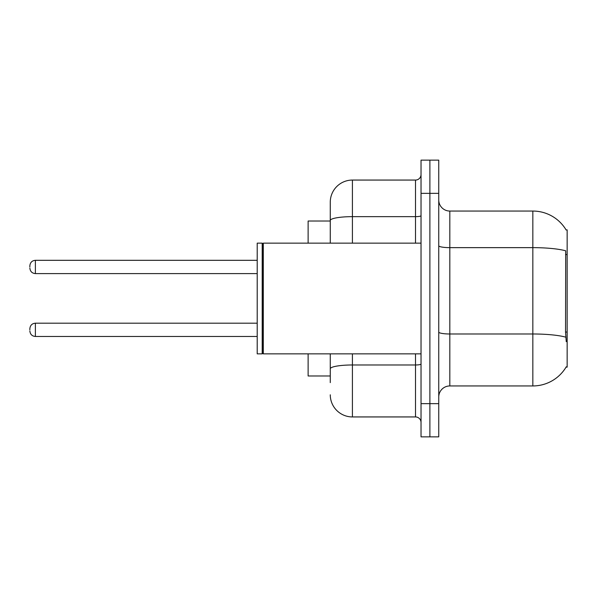 <?xml version="1.0" encoding="UTF-8"?>
<svg xmlns="http://www.w3.org/2000/svg" width="597" height="597" viewBox="0 0 597 597"><rect width="100%" height="100%" fill="white"/><g stroke="black" fill="none" stroke-linecap="round" stroke-linejoin="round"><path stroke-width="0.9" d="M566.143 230.009A38.745 38.745 0 0 0 532.837 211.054A38.745 38.745 0 0 1 566.143 230.009L567.15 229.867L567.15 367.133L566.06 367.133L566.254 366.797A38.745 38.745 0 0 1 532.837 385.946L449.817 385.946A11.067 11.067 0 0 0 438.75 397.012M330.268 221.017L308.127 221.017L308.127 243.151M330.268 375.983L308.127 375.983L308.127 353.849M429.892 403.654L429.892 436.862L438.75 436.862L438.75 403.654L429.892 403.654L429.892 436.862L421.034 436.862L421.034 403.654L429.892 403.654L429.892 193.346L429.892 403.654M421.034 403.654L421.034 160.138L429.892 160.138L429.892 193.346L429.892 160.138L438.75 160.138L438.75 403.654M566.254 341.671L565.546 332.051L565.702 250.807A38.745 6.731 180 0 0 532.837 247.643L532.837 211.054L449.817 211.054A11.067 11.067 0 0 1 438.75 199.988A11.067 11.067 0 0 0 449.817 211.054L449.817 385.946M330.268 382.625L330.268 353.849M421.034 160.138L429.892 160.138M352.409 353.849L352.409 416.937L415.505 416.937L415.505 353.849M330.268 202.196L330.268 220.494L330.268 202.196A22.141 22.141 0 0 1 352.409 180.063L415.505 180.063A5.537 5.537 0 0 0 421.034 174.525M330.268 243.151L330.268 220.494A22.141 3.843 180 0 1 352.409 216.651L415.505 216.651L415.505 180.063M421.034 422.475A5.537 5.537 0 0 0 415.505 416.937M352.409 416.937A22.141 22.141 0 0 1 330.268 394.804M263.299 353.849L262.747 353.29L262.747 243.71L263.299 243.151L263.299 353.849L421.034 353.849M262.195 353.849L257.21 353.849L257.21 243.151L262.195 243.151L262.195 353.849L262.747 353.29M29.85 329.828L29.85 328.716L29.85 329.828M29.85 266.956L29.85 265.844L29.85 266.956M567.15 332.051L565.546 332.051M567.15 254.568L565.546 254.568M532.837 385.946L532.837 247.643L449.817 247.643A11.067 1.925 0 0 1 438.75 245.718M565.822 337.178A38.745 6.731 180 0 0 532.837 333.984L449.817 333.984A11.067 1.925 0 0 1 438.75 332.059M438.75 193.346L421.034 193.346M421.034 364.013A5.537 0.963 0 0 1 415.505 364.976L352.409 364.976A22.141 3.843 180 0 0 330.268 368.819M352.409 180.063L352.409 243.151M415.505 243.151L415.505 216.651A5.537 0.963 0 0 0 421.034 215.689M29.85 328.716C30.208 325.328 32.051 323.484 35.387 323.186L35.387 336.469L257.21 336.469M257.21 260.314L35.387 260.314L35.387 273.598C32.051 273.299 30.208 271.448 29.85 268.06M262.747 243.71L262.195 243.151M263.299 243.151L421.034 243.151M35.387 323.186L257.21 323.186M35.387 336.469C32.051 336.171 30.208 334.327 29.85 330.932M35.387 273.598L257.21 273.598M35.387 260.314C32.051 260.605 30.208 262.456 29.85 265.844"/></g></svg>
